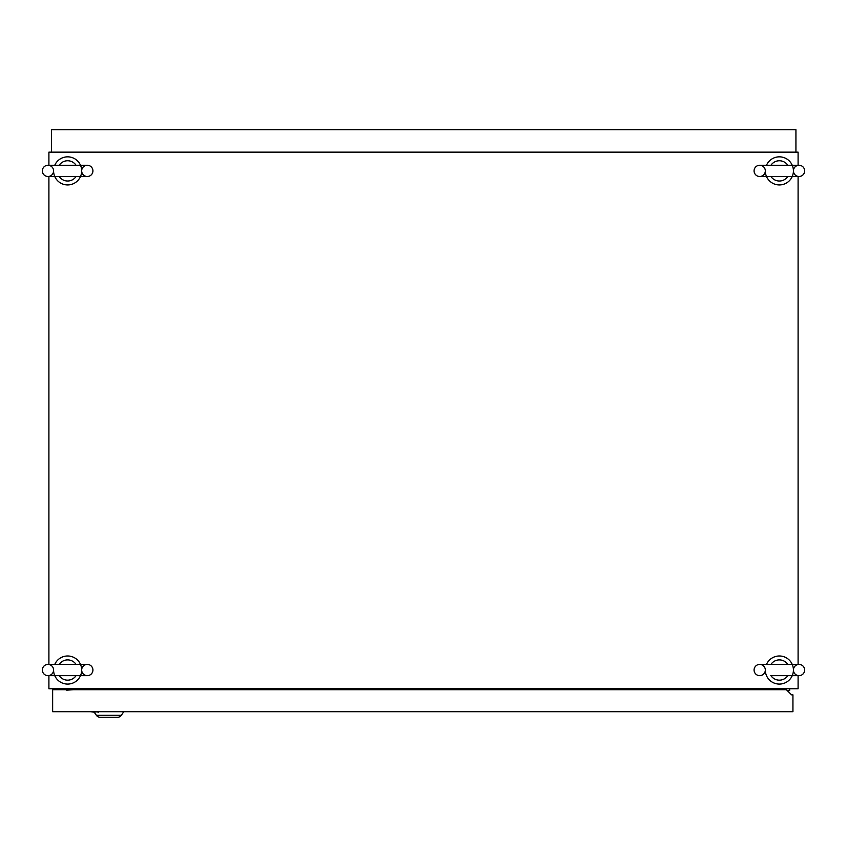 <?xml version="1.0" encoding="UTF-8"?>
<svg xmlns="http://www.w3.org/2000/svg" width="847" height="847" viewBox="0 0 847 847"><rect width="100%" height="100%" fill="white"/><g stroke="black" fill="none" stroke-linecap="round" stroke-linejoin="round"><path stroke-width="1.27" d="M42.35 670.03A5.622 5.622 0 0 0 47.972 675.652A5.622 5.622 0 0 0 53.583 670.03A5.622 5.622 0 0 0 47.972 664.408A5.622 5.622 0 0 0 42.35 670.03M92.916 670.03A5.622 5.622 0 0 1 87.305 675.652A5.622 5.622 0 0 1 81.683 670.03A5.622 5.622 0 0 1 87.305 664.408A5.622 5.622 0 0 1 92.916 670.03M76.061 675.652A10.132 10.132 0 0 1 59.205 675.652M54.759 664.408A14.05 14.05 0 0 1 81.683 670.03A14.05 14.05 0 0 1 67.633 684.08A14.05 14.05 0 0 1 53.583 670.03M59.205 664.408A10.132 10.132 0 0 1 76.061 664.408M42.35 170.882A5.622 5.622 0 0 0 47.972 176.504A5.622 5.622 0 0 0 53.583 170.882A5.622 5.622 0 0 0 47.972 165.26A5.622 5.622 0 0 0 42.35 170.882M92.916 170.882A5.622 5.622 0 0 1 87.305 176.504A5.622 5.622 0 0 1 81.683 170.882A5.622 5.622 0 0 1 87.305 165.26A5.622 5.622 0 0 1 92.916 170.882M76.061 176.504A10.132 10.132 0 0 1 59.205 176.504M54.759 165.26A14.05 14.05 0 0 1 81.683 170.882A14.05 14.05 0 0 1 67.633 184.932A14.05 14.05 0 0 1 53.583 170.882M59.205 165.26A10.132 10.132 0 0 1 76.061 165.26M754.084 170.882A5.622 5.622 0 0 0 759.695 176.504A5.622 5.622 0 0 0 765.317 170.882A5.622 5.622 0 0 0 759.695 165.26A5.622 5.622 0 0 0 754.084 170.882M804.65 170.882A5.622 5.622 0 0 1 799.028 176.504A5.622 5.622 0 0 1 793.417 170.882A5.622 5.622 0 0 1 799.028 165.26A5.622 5.622 0 0 1 804.65 170.882M787.795 176.504A10.132 10.132 0 0 1 770.939 176.504M766.493 165.26A14.05 14.05 0 0 1 793.417 170.882A14.05 14.05 0 0 1 779.367 184.932A14.05 14.05 0 0 1 765.317 170.882M770.939 165.26A10.132 10.132 0 0 1 787.795 165.26M754.084 670.03A5.622 5.622 0 0 0 759.695 675.652A5.622 5.622 0 0 0 765.317 670.03A5.622 5.622 0 0 0 759.695 664.408A5.622 5.622 0 0 0 754.084 670.03M804.65 670.03A5.622 5.622 0 0 1 799.028 675.652A5.622 5.622 0 0 1 793.417 670.03A5.622 5.622 0 0 1 799.028 664.408A5.622 5.622 0 0 1 804.65 670.03M787.795 675.652A10.132 10.132 0 0 1 770.939 675.652M766.493 664.408A14.05 14.05 0 0 1 793.417 670.03A14.05 14.05 0 0 1 779.367 684.08A14.05 14.05 0 0 1 765.317 670.03M770.939 664.408A10.132 10.132 0 0 1 787.795 664.408M48.904 675.652L48.904 688.759L798.096 688.759L798.096 675.652M772.813 689.702L772.813 688.759M798.096 165.26L798.096 152.153L48.904 152.153L48.904 165.26M48.904 176.504L48.904 664.408M798.096 664.408L798.096 176.504M74.187 688.759L74.187 689.702M773.745 689.702L773.745 688.759M787.329 690.633L789.669 690.633L789.669 688.759M66.701 689.225L52.652 689.225L52.652 711.702L792.94 711.702L792.94 694.847L791.543 694.847L786.387 689.702L52.652 689.702M772.813 689.225L773.745 689.225M94.186 712.168L96.389 715.323A4.68 4.68 0 0 0 100.232 717.324L101.344 717.324L100.232 717.324A4.68 4.68 0 0 1 96.389 715.323A4.68 4.68 0 0 0 100.232 717.324L117.447 717.324A4.68 4.68 0 0 0 121.29 715.323A4.68 4.68 0 0 1 117.447 717.324A4.68 4.68 0 0 0 121.29 715.323L123.821 711.702M66.701 688.759L66.701 689.659L66.818 688.759M66.701 690.167L74.187 689.659M79.671 711.702L76.061 711.702M89.168 711.702L80.867 711.702M98.654 711.702L103.101 711.702M98.654 712.168L95.171 711.702M95.171 712.168L93.975 711.702M93.975 712.168L90.364 711.702M795.936 152.153L795.936 129.676L51.434 129.676L51.434 152.153M96.389 715.323L121.29 715.323M47.972 675.652L87.305 675.652M87.305 664.408L47.972 664.408M47.972 176.504L87.305 176.504M87.305 165.26L47.972 165.26M759.695 176.504L799.028 176.504M799.028 165.26L759.695 165.26M770.569 675.652L799.028 675.652M799.028 664.408L759.695 664.408"/></g></svg>

